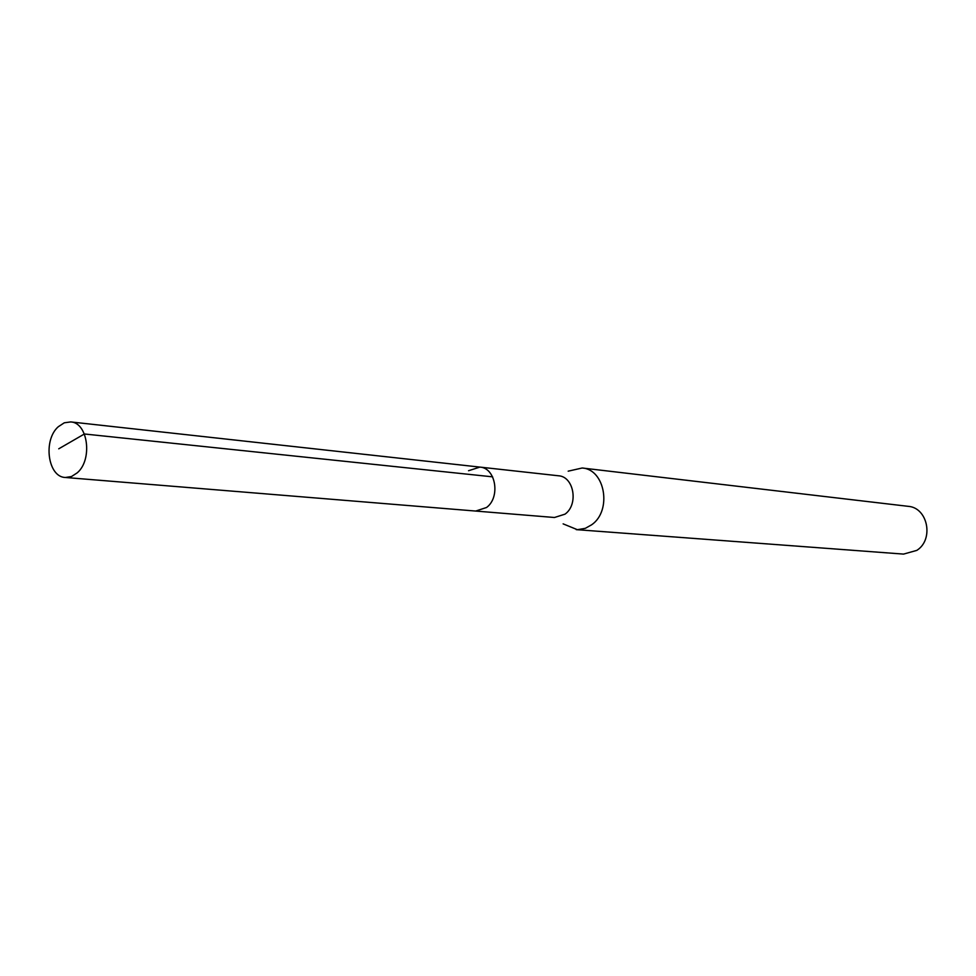 <?xml version="1.0" encoding="UTF-8"?>
<svg xmlns="http://www.w3.org/2000/svg" width="976" height="976" viewBox="0 0 976 976"><rect width="100%" height="100%" fill="white"/><g stroke="black" fill="none" stroke-linecap="round" stroke-linejoin="round"><path stroke-width="1.46" d="M77.226 472.835L71.48 476.544L65.38 477.484C47.861 477.191 42.798 440.127 58.304 426.719L64.294 422.803L70.711 421.925C87.986 422.535 92.842 459.72 77.226 472.835M486.524 507.508C500.676 497.309 495.796 467.833 479.911 467.101C495.796 467.833 500.676 497.309 486.524 507.508L475.69 511.058L486.524 507.508M576.23 529.639L903.544 554.1L916.793 550.391C934.203 539.545 927.834 507.544 908.131 506.324L582.16 468.004C605.12 469.249 612.22 510.558 591.737 524.734L585.368 528.309L577.377 529.7L563.128 523.868M568.178 471.176L582.16 468.004M65.38 477.484L554.453 517.5L565.006 514.157C578.78 504.494 573.949 476.52 558.467 475.776L70.711 421.925M468.541 470.725L479.911 467.101M58.743 448.814L84.375 433.991L492.599 476.837"/></g></svg>
